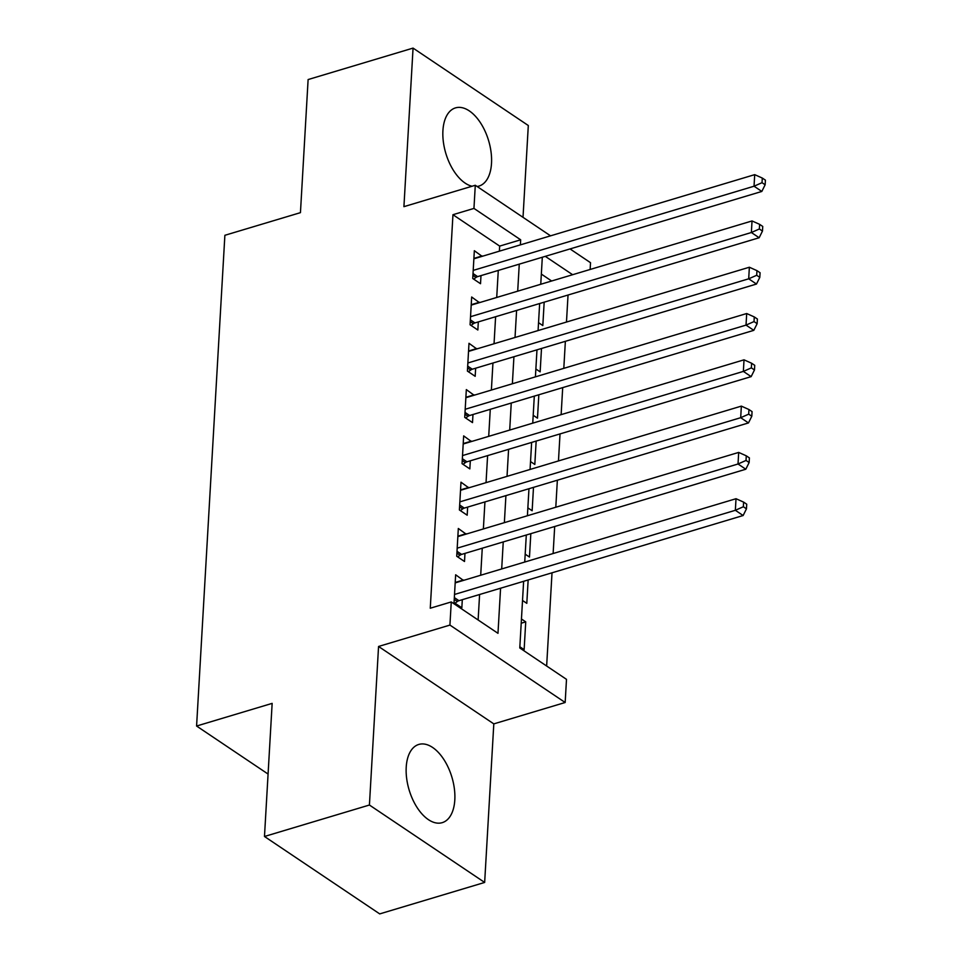 <?xml version="1.0" encoding="UTF-8"?>
<svg xmlns="http://www.w3.org/2000/svg" width="962" height="962" viewBox="0 0 962 962"><rect width="100%" height="100%" fill="white"/><g stroke="black" fill="none" stroke-linecap="round" stroke-linejoin="round"><path stroke-width="1.44" d="M454.81 799.879A40.825 22.318 73.3 0 0 443.819 759.439A40.825 22.318 73.3 0 0 418.795 744.444A40.825 22.318 73.3 0 0 406.217 767.231A40.825 22.318 73.3 0 0 417.195 807.671A40.825 22.318 73.3 0 0 442.231 822.654A40.825 22.318 73.3 0 0 454.81 799.879M477.104 186.496A40.825 22.318 73.3 0 0 478.932 186.099A40.825 22.318 73.3 0 0 491.51 163.312A40.825 22.318 73.3 0 0 480.519 122.871A40.825 22.318 73.3 0 0 455.495 107.888A40.825 22.318 73.3 0 0 442.917 130.676A40.825 22.318 73.3 0 0 472.065 186.243M523.629 581.313L519.781 647.967L566.498 679.352L565.163 702.5L449.927 625.084L451.262 601.935L497.979 633.321L500.577 588.215M493.807 723.881L378.559 646.464L369.42 805.026L264.478 836.483L379.713 913.9L484.656 882.443L493.807 723.881L565.163 702.5M523.015 217.34L528.306 125.517L413.059 48.1L403.92 206.662L475.288 185.269L550.553 235.834M570.045 248.93L590.524 262.698L590.139 269.468M546.644 666.005L552.02 572.799M553.126 553.523L554.689 526.503M555.795 507.227L557.359 480.206M558.465 460.942L560.028 433.91M561.135 414.646L562.698 387.614M563.804 368.35L565.367 341.318M566.474 322.054L568.037 295.033M369.42 805.026L484.656 882.443M264.478 836.483L272.15 703.378L196.585 726.033L224.88 235.293L300.445 212.65L308.117 79.557L413.059 48.1M463.419 580.411L455.651 574.783L454.052 602.561L461.844 607.792L462.301 599.687M466.089 534.114L458.321 528.487L456.722 556.264L464.514 561.495L464.971 553.39M468.759 487.83L460.99 482.19L459.391 509.968L467.183 515.199L467.64 507.094M471.428 441.534L463.66 435.894L462.061 463.672L469.841 468.903L470.31 460.798M474.098 395.238L466.329 389.598L464.73 417.376L472.51 422.607L472.979 414.502M476.767 348.941L468.999 343.302L467.4 371.079L475.18 376.31L475.649 368.205M479.437 302.645L471.669 297.005L470.069 324.783L477.849 330.014L478.318 321.921M538.54 322.691L542.821 325.565L544.167 302.176M535.87 368.987L540.151 371.861L541.498 348.472M533.201 415.283L537.481 418.157L538.828 394.769M530.531 461.58L534.812 464.454L536.159 441.065M527.861 507.876L532.142 510.75L533.489 487.361M525.192 554.172L529.473 557.046L530.82 533.657M522.522 600.468L526.803 603.342L528.15 579.954M551.635 281L541.341 274.086M521.452 618.987L525.733 621.861L524.134 649.639L519.853 646.765M499.386 251.166L499.675 246.092L452.958 214.706L430.267 608.224L451.262 601.935M478.126 619.973L479.593 594.504M480.699 575.24L482.263 548.208M483.369 528.944L484.932 501.911M486.038 482.647L487.602 455.627M488.708 436.351L490.271 409.331M491.378 390.055L492.941 363.035M494.047 343.759L495.61 316.738M496.717 297.462L498.28 270.442M482.106 256.349L474.338 250.709L472.739 278.487L480.519 283.718L480.988 275.625M196.585 726.033L268.073 774.049M378.559 646.464L449.927 625.084M452.958 214.706L473.953 208.417L475.288 185.269M542.315 257.239L540.752 284.271M539.646 303.535L538.083 330.567M536.976 349.831L535.413 376.851M534.307 396.128L532.744 423.148M531.637 442.424L530.074 469.444M528.968 488.72L527.404 515.74M526.298 535.016L524.735 562.036M572.63 274.711L545.286 256.349M520.37 244.877L520.67 239.803L473.953 208.417M501.695 568.939L503.246 541.919M504.365 522.655L505.916 495.622M507.034 476.358L508.585 449.326M509.704 430.062L511.255 403.03M512.373 383.766L513.924 356.746M515.031 337.47L516.594 310.449M517.7 291.173L519.264 264.153M499.675 246.092L520.67 239.803M473.893 258.417L482.13 255.94M521.212 623.22L525.733 621.861M471.224 304.701L479.461 302.236M468.554 350.998L476.791 348.533M465.885 397.294L474.122 394.829M463.215 443.59L471.452 441.125M460.545 489.886L468.783 487.421M457.876 536.183L466.113 533.718M455.206 582.479L463.443 580.014M473.027 273.533L477.633 276.623L761.82 191.45L754.04 186.219L473.208 270.394M762.024 182.684L765.139 184.776L765.415 180.147L762.301 178.054L762.024 182.684L754.04 186.219L754.701 174.651L473.869 258.814M477.633 276.623A5.231 3.644 -56.1 0 0 476.046 277.429L473.701 279.136M761.82 191.45L765.139 184.776M762.301 178.054L754.701 174.651M470.358 319.829L474.963 322.919L759.15 237.746L751.37 232.515L470.538 316.69M759.355 228.98L762.469 231.072L762.746 226.443L759.631 224.35L759.355 228.98L751.37 232.515L752.031 220.947L471.2 305.11M474.963 322.919A5.231 3.644 -56.1 0 0 473.376 323.725L471.031 325.433M759.15 237.746L762.469 231.072M759.631 224.35L752.031 220.947M467.688 366.125L472.294 369.216L756.481 284.043L748.701 278.812L467.869 362.975M756.685 275.276L759.8 277.369L760.076 272.739L756.962 270.647L756.685 275.276L748.701 278.812L749.362 267.232L468.53 351.407M472.294 369.216A5.231 3.644 -56.1 0 0 470.707 370.021L468.362 371.729M756.481 284.043L759.8 277.369M756.962 270.647L749.362 267.232M465.019 412.421L469.624 415.512L753.811 330.339L746.031 325.108L465.199 409.271M754.016 321.573L757.13 323.665L757.407 319.035L754.292 316.943L754.016 321.573L746.031 325.108L746.692 313.528L465.861 397.703M469.624 415.512A5.231 3.644 -56.1 0 0 468.037 416.318L465.692 418.025M753.811 330.339L757.13 323.665M754.292 316.943L746.692 313.528M462.349 458.706L466.955 461.808L751.142 376.635L743.361 371.404L462.53 455.567M751.346 367.869L754.473 369.961L754.737 365.332L751.623 363.239L751.346 367.869L743.361 371.404L744.023 359.824L463.191 443.999M466.955 461.808A5.231 3.644 -56.1 0 0 465.367 462.614L463.023 464.321M751.142 376.635L754.473 369.961M751.623 363.239L744.023 359.824M459.68 505.002L464.285 508.104L748.472 422.931L740.692 417.7L459.86 501.863M748.689 414.153L751.803 416.245L752.068 411.616L748.953 409.523L748.689 414.153L740.692 417.7L741.353 406.12L460.521 490.295M464.285 508.104A5.231 3.644 -56.1 0 0 462.698 508.91L460.353 510.618M748.472 422.931L751.803 416.245M748.953 409.523L741.353 406.12M457.01 551.298L461.616 554.401L745.803 469.228L738.022 463.997L457.19 548.16M746.019 460.449L749.133 462.542L749.398 457.912L746.284 455.82L746.019 460.449L738.022 463.997L738.684 452.417L457.852 536.592M461.616 554.401A5.231 3.644 -56.1 0 0 460.028 555.206L457.684 556.902M745.803 469.228L749.133 462.542M746.284 455.82L738.684 452.417M454.341 597.594L458.946 600.697L743.133 515.524L735.353 510.293L454.521 594.456M743.349 506.746L746.464 508.838L746.728 504.208L743.614 502.116L743.349 506.746L735.353 510.293L736.014 498.713L455.182 582.888M458.946 600.697A5.231 3.644 -56.1 0 0 457.359 601.503L455.014 603.198M743.133 515.524L746.464 508.838M743.614 502.116L736.014 498.713M472.919 275.336L476.046 277.429M470.25 321.621L473.376 323.725M467.58 367.917L470.707 370.021M464.911 414.213L468.037 416.318M462.241 460.509L465.367 462.614M459.571 506.806L462.698 508.91M456.902 553.102L460.028 555.206M454.232 599.398L457.359 601.503"/></g></svg>
